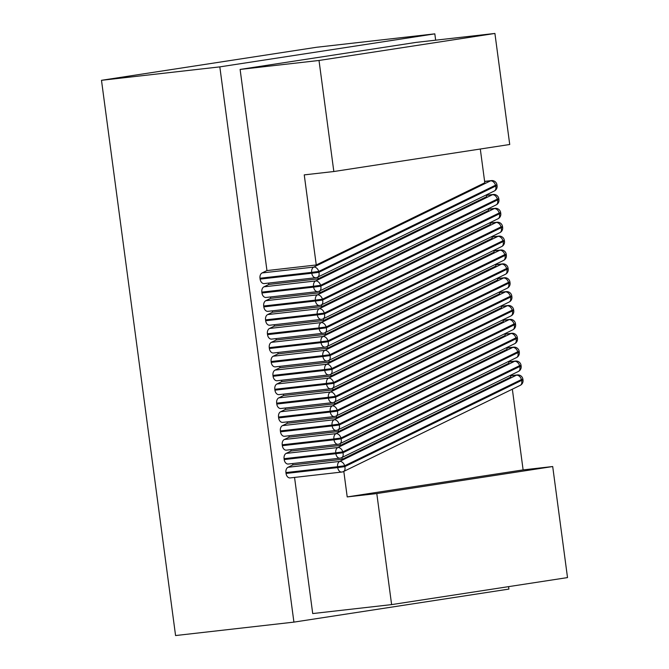 <?xml version="1.0" encoding="UTF-8"?>
<svg xmlns="http://www.w3.org/2000/svg" width="669" height="669" viewBox="0 0 669 669"><rect width="100%" height="100%" fill="white"/><g stroke="black" fill="none" stroke-linecap="round" stroke-linejoin="round"><path stroke-width="1" d="M316.261 264.974L304.244 174.877L333.831 171.523L319.013 60.469L240.112 69.425L266.956 270.577L316.261 264.974L484.799 182.771L480.3 149.02M317.875 277.066L318.118 278.856L486.656 196.653L486.413 194.855M268.62 283.079L268.804 284.459L318.118 278.856M270.477 296.961L270.661 298.332L319.966 292.738L488.504 210.526L488.27 208.736M319.732 290.948L319.966 292.738M272.325 310.842L272.509 312.214L321.822 306.619L490.36 224.408L490.118 222.618M321.58 304.821L321.822 306.619M274.181 324.724L274.365 326.096L323.671 320.501L492.208 238.289L491.974 236.5M323.436 318.703L323.671 320.501M276.029 338.606L276.213 339.977L325.527 334.383L494.065 252.171L493.822 250.382M325.285 332.585L325.527 334.383M277.886 352.488L278.061 353.859L327.375 348.265L495.913 266.053L495.679 264.263M327.133 346.467L327.375 348.265M279.734 366.361L279.918 367.741L329.232 362.146L497.769 279.935L497.527 278.137M328.989 360.348L329.232 362.146M281.59 380.243L281.766 381.623L331.08 376.028L499.618 293.816L499.383 292.019M330.837 374.23L331.08 376.028M283.439 394.125L283.623 395.504L332.936 389.91L501.474 307.698L501.232 305.9M332.694 388.112L332.936 389.91M285.287 408.006L285.471 409.386L334.784 403.783L503.322 321.58L503.08 319.782M334.542 401.994L334.784 403.783M287.143 421.888L287.327 423.268L336.641 417.665L505.179 335.462L504.936 333.664M336.398 415.875L336.641 417.665M288.991 435.77L289.175 437.15L338.489 431.547L507.027 349.343L506.784 347.546M338.246 429.757L338.489 431.547M290.848 449.652L291.032 451.023L340.337 445.429L508.883 363.225L508.641 361.427M340.103 443.639L340.337 445.429M343.807 471.394L347.211 496.916L376.798 493.563L391.616 604.609L312.716 613.565L294.552 477.415M292.696 463.533L292.88 464.905L342.194 459.31L510.731 377.099L510.489 375.309M341.951 457.521L342.194 459.31M266.956 270.577L262.106 272.935A5.043 3.554 -96.5 0 0 259.998 278.237L260.116 279.107A5.043 3.554 -96.5 0 0 264.196 283.581L315.877 277.719A5.043 5.043 0 0 0 317.516 277.234A5.043 3.47 -116 0 0 318.862 272.3L311.787 273.245A5.043 3.554 83.5 0 0 315.877 277.719M260.116 279.107L311.787 273.245L311.679 272.375L318.745 271.43A5.043 3.47 -116 0 0 313.786 267.073A5.043 3.554 83.5 0 0 311.679 272.375L259.998 278.237M293.917 622.12L175.571 635.55L101.487 80.305L219.825 66.875L293.917 622.12L508.908 589.088L508.582 586.638M219.825 66.875L434.817 33.851L435.661 40.173M286.048 473.443L337.72 467.581L337.602 466.711L344.677 465.766A5.043 3.47 -116 0 0 339.71 461.409A5.043 3.554 83.5 0 0 337.602 466.711L285.931 472.573L286.048 473.443A5.043 3.554 -96.5 0 0 290.129 477.917L341.809 472.046A5.043 5.043 0 0 0 343.448 471.57A5.043 3.47 -116 0 0 344.786 466.636L337.72 467.581A5.043 3.554 83.5 0 0 341.809 472.046M240.112 69.425L416.018 42.406L494.909 33.45L509.728 144.496L333.831 171.523M268.804 284.459L263.962 286.817A5.043 3.554 -96.5 0 0 261.847 292.119L261.964 292.989A5.043 3.554 -96.5 0 0 266.053 297.462L317.733 291.6A5.043 5.043 0 0 0 319.372 291.115A5.043 3.47 -116 0 0 320.71 286.181L313.644 287.126A5.043 3.554 83.5 0 0 317.733 291.6M270.661 298.332L265.81 300.699A5.043 3.554 -96.5 0 0 263.703 306.001L263.82 306.87A5.043 3.554 -96.5 0 0 267.901 311.344L319.581 305.474A5.043 5.043 0 0 0 321.22 304.997A5.043 3.47 -116 0 0 322.567 300.063L315.492 301.008A5.043 3.554 83.5 0 0 319.581 305.474M272.509 312.214L267.659 314.581A5.043 3.554 -96.5 0 0 265.551 319.882L265.668 320.752A5.043 3.554 -96.5 0 0 269.758 325.226L321.438 319.356A5.043 5.043 0 0 0 323.077 318.879A5.043 3.47 -116 0 0 324.415 313.945L317.349 314.89A5.043 3.554 83.5 0 0 321.438 319.356M274.365 326.096L269.515 328.462A5.043 3.554 -96.5 0 0 267.408 333.764L267.525 334.634A5.043 3.554 -96.5 0 0 271.606 339.108L323.286 333.237A5.043 5.043 0 0 0 324.925 332.761A5.043 3.47 -116 0 0 326.271 327.827L319.197 328.772A5.043 3.554 83.5 0 0 323.286 333.237M276.213 339.977L271.363 342.344A5.043 3.554 -96.5 0 0 269.256 347.646L269.373 348.516A5.043 3.554 -96.5 0 0 273.462 352.989L325.142 347.119A5.043 5.043 0 0 0 326.781 346.642A5.043 3.47 -116 0 0 328.119 341.708L321.053 342.653A5.043 3.554 83.5 0 0 325.142 347.119M278.061 353.859L273.22 356.226A5.043 3.554 -96.5 0 0 271.112 361.528L271.229 362.397A5.043 3.554 -96.5 0 0 275.31 366.863L326.99 361.001A5.043 5.043 0 0 0 328.63 360.524A5.043 3.47 -116 0 0 329.976 355.59L322.901 356.535A5.043 3.554 83.5 0 0 326.99 361.001M279.918 367.741L275.068 370.108A5.043 3.554 -96.5 0 0 272.96 375.409L273.077 376.279A5.043 3.554 -96.5 0 0 277.167 380.745L328.839 374.883A5.043 5.043 0 0 0 330.486 374.406A5.043 3.47 -116 0 0 331.824 369.472L324.758 370.417A5.043 3.554 83.5 0 0 328.839 374.883M281.766 381.623L276.924 383.989A5.043 3.554 -96.5 0 0 274.817 389.291L274.934 390.161A5.043 3.554 -96.5 0 0 279.015 394.626L330.695 388.764A5.043 5.043 0 0 0 332.334 388.288A5.043 3.47 -116 0 0 333.68 383.354L326.606 384.29A5.043 3.554 83.5 0 0 330.695 388.764M283.623 395.504L278.772 397.871A5.043 3.554 -96.5 0 0 276.665 403.173L276.782 404.043A5.043 3.554 -96.5 0 0 280.871 408.508L332.543 402.646A5.043 5.043 0 0 0 334.191 402.169A5.043 3.47 -116 0 0 335.529 397.235L328.462 398.172A5.043 3.554 83.5 0 0 332.543 402.646M285.471 409.386L280.629 411.744A5.043 3.554 -96.5 0 0 278.521 417.055L278.639 417.924A5.043 3.554 -96.5 0 0 282.719 422.39L334.4 416.528A5.043 5.043 0 0 0 336.039 416.051A5.043 3.47 -116 0 0 337.377 411.109L330.31 412.054A5.043 3.554 83.5 0 0 334.4 416.528M287.327 423.268L282.477 425.626A5.043 3.554 -96.5 0 0 280.37 430.936L280.487 431.806A5.043 3.554 -96.5 0 0 284.576 436.272L336.248 430.41A5.043 5.043 0 0 0 337.895 429.924A5.043 3.47 -116 0 0 339.233 424.991L332.167 425.936A5.043 3.554 83.5 0 0 336.248 430.41M289.175 437.15L284.333 439.508A5.043 3.554 -96.5 0 0 282.226 444.81L282.343 445.679A5.043 3.554 -96.5 0 0 286.424 450.153L338.104 444.291A5.043 5.043 0 0 0 339.743 443.806A5.043 3.47 -116 0 0 341.081 438.872L334.015 439.817A5.043 3.554 83.5 0 0 338.104 444.291M291.032 451.023L286.181 453.39A5.043 3.554 -96.5 0 0 284.074 458.691L284.191 459.561A5.043 3.554 -96.5 0 0 288.28 464.035L339.952 458.165A5.043 5.043 0 0 0 341.6 457.688A5.043 3.47 -116 0 0 342.938 452.754L335.871 453.699A5.043 3.554 83.5 0 0 339.952 458.165M292.88 464.905L288.038 467.271A5.043 3.554 -96.5 0 0 285.931 472.573M101.487 80.305L316.479 47.282L434.817 33.851M288.038 467.271L339.71 461.409L516.493 375.175A5.043 3.47 64 0 1 521.452 379.54L522.899 379.273A5.043 5.043 0 0 0 517.329 374.933A5.043 3.554 83.5 0 0 516.493 375.175L510.564 375.853M521.569 380.41A5.043 3.47 64 0 1 520.231 385.344A5.043 5.043 0 0 0 523.016 380.143L521.569 380.41L521.452 379.54L344.677 465.766L344.786 466.636L521.569 380.41M512.345 389.191L523.116 469.897L552.703 466.536L567.513 577.59L391.616 604.609M347.211 496.916L523.116 469.897M319.013 60.469L494.909 33.45M495.637 186.074A5.043 3.47 64 0 1 494.299 191.008A5.043 5.043 0 0 0 497.084 185.806L495.637 186.074L495.52 185.204L496.967 184.937A5.043 5.043 0 0 0 491.406 180.597A5.043 3.554 83.5 0 0 490.561 180.847A5.043 3.47 64 0 1 495.52 185.204L318.745 271.43L318.862 272.3L495.637 186.074M263.962 286.817L315.634 280.955A5.043 3.554 83.5 0 0 313.527 286.257L320.593 285.312A5.043 3.47 -116 0 0 315.634 280.955L492.417 194.729A5.043 3.47 64 0 1 497.376 199.086L498.823 198.818A5.043 5.043 0 0 0 493.254 194.478A5.043 3.554 83.5 0 0 492.417 194.729L486.488 195.398M497.493 199.956A5.043 3.47 64 0 1 496.147 204.89A5.043 5.043 0 0 0 498.94 199.688L497.493 199.956L497.376 199.086L320.593 285.312L320.71 286.181L497.493 199.956M265.81 300.699L317.491 294.837A5.043 3.554 83.5 0 0 315.383 300.138L322.45 299.194A5.043 3.47 -116 0 0 317.491 294.837L494.266 208.603A5.043 3.47 64 0 1 499.225 212.968L500.671 212.7A5.043 5.043 0 0 0 495.11 208.36A5.043 3.554 83.5 0 0 494.266 208.603L488.337 209.28M499.342 213.837A5.043 3.47 64 0 1 498.004 218.771A5.043 5.043 0 0 0 500.788 213.57L499.342 213.837L499.225 212.968L322.45 299.194L322.567 300.063L499.342 213.837M267.659 314.581L319.339 308.718A5.043 3.554 83.5 0 0 317.231 314.02L324.298 313.075A5.043 3.47 -116 0 0 319.339 308.718L496.122 222.484A5.043 3.47 64 0 1 501.081 226.85L502.528 226.582A5.043 5.043 0 0 0 496.958 222.242A5.043 3.554 83.5 0 0 496.122 222.484L490.193 223.162M501.198 227.719A5.043 3.47 64 0 1 499.852 232.653A5.043 5.043 0 0 0 502.645 227.452L501.198 227.719L501.081 226.85L324.298 313.075L324.415 313.945L501.198 227.719M269.515 328.462L321.195 322.6A5.043 3.554 83.5 0 0 319.08 327.902L326.154 326.957A5.043 3.47 -116 0 0 321.195 322.6L497.97 236.366A5.043 3.47 64 0 1 502.929 240.731L504.376 240.464A5.043 5.043 0 0 0 498.815 236.124A5.043 3.554 83.5 0 0 497.97 236.366L492.041 237.043M503.046 241.601A5.043 3.47 64 0 1 501.708 246.535A5.043 5.043 0 0 0 504.493 241.333L503.046 241.601L502.929 240.731L326.154 326.957L326.271 327.827L503.046 241.601M271.363 342.344L323.043 336.474A5.043 3.554 83.5 0 0 320.936 341.784L328.002 340.839A5.043 3.47 -116 0 0 323.043 336.474L499.818 250.248A5.043 3.47 64 0 1 504.786 254.613L506.232 254.345A5.043 5.043 0 0 0 500.663 250.005A5.043 3.554 83.5 0 0 499.818 250.248L493.898 250.925M504.903 255.483A5.043 3.47 64 0 1 503.556 260.417A5.043 5.043 0 0 0 506.349 255.215L504.903 255.483L504.786 254.613L328.002 340.839L328.119 341.708L504.903 255.483M273.22 356.226L324.9 350.355A5.043 3.554 83.5 0 0 322.784 355.665L329.859 354.721A5.043 3.47 -116 0 0 324.9 350.355L501.675 264.13A5.043 3.47 64 0 1 506.634 268.486L508.08 268.227A5.043 5.043 0 0 0 502.519 263.887A5.043 3.554 83.5 0 0 501.675 264.13L495.746 264.807M506.751 269.356A5.043 3.47 64 0 1 505.413 274.298A5.043 5.043 0 0 0 508.197 269.097L506.751 269.356L506.634 268.486L329.859 354.721L329.976 355.59L506.751 269.356M275.068 370.108L326.748 364.237A5.043 3.554 83.5 0 0 324.641 369.547L331.707 368.602A5.043 3.47 -116 0 0 326.748 364.237L503.523 278.011A5.043 3.47 64 0 1 508.49 282.368L509.937 282.109A5.043 5.043 0 0 0 504.367 277.76A5.043 3.554 83.5 0 0 503.523 278.011L497.602 278.68M508.599 283.238A5.043 3.47 64 0 1 507.261 288.18A5.043 5.043 0 0 0 510.054 282.979L508.599 283.238L508.49 282.368L331.707 368.602L331.824 369.472L508.599 283.238M276.924 383.989L328.604 378.119A5.043 3.554 83.5 0 0 326.489 383.421L333.563 382.484A5.043 3.47 -116 0 0 328.604 378.119L505.379 291.893A5.043 3.47 64 0 1 510.338 296.25L511.785 295.991A5.043 5.043 0 0 0 506.224 291.642A5.043 3.554 83.5 0 0 505.379 291.893L499.45 292.562M510.455 297.12A5.043 3.47 64 0 1 509.117 302.053A5.043 5.043 0 0 0 511.902 296.86L510.455 297.12L510.338 296.25L333.563 382.484L333.68 383.354L510.455 297.12M278.772 397.871L330.453 392.001A5.043 3.554 83.5 0 0 328.345 397.302L335.412 396.366A5.043 3.47 -116 0 0 330.453 392.001L507.227 305.775A5.043 3.47 64 0 1 512.195 310.132L513.641 309.872A5.043 5.043 0 0 0 508.072 305.524A5.043 3.554 83.5 0 0 507.227 305.775L501.307 306.444M512.303 311.001A5.043 3.47 64 0 1 510.965 315.935A5.043 5.043 0 0 0 513.759 310.742L512.303 311.001L512.195 310.132L335.412 396.366L335.529 397.235L512.303 311.001M280.629 411.744L332.301 405.882A5.043 3.554 83.5 0 0 330.193 411.184L337.268 410.239A5.043 3.47 -116 0 0 332.301 405.882L509.084 319.657A5.043 3.47 64 0 1 514.043 324.013L515.49 323.754A5.043 5.043 0 0 0 509.92 319.406A5.043 3.554 83.5 0 0 509.084 319.657L503.155 320.326M514.16 324.883A5.043 3.47 64 0 1 512.822 329.817A5.043 5.043 0 0 0 515.607 324.624L514.16 324.883L514.043 324.013L337.268 410.239L337.377 411.109L514.16 324.883M282.477 425.626L334.157 419.764A5.043 3.554 83.5 0 0 332.05 425.066L339.116 424.121A5.043 3.47 -116 0 0 334.157 419.764L510.932 333.538A5.043 3.47 64 0 1 515.899 337.895L517.346 337.628A5.043 5.043 0 0 0 511.777 333.287A5.043 3.554 83.5 0 0 510.932 333.538L505.011 334.207M516.008 338.765A5.043 3.47 64 0 1 514.67 343.699A5.043 5.043 0 0 0 517.463 338.497L516.008 338.765L515.899 337.895L339.116 424.121L339.233 424.991L516.008 338.765M284.333 439.508L336.005 433.646A5.043 3.554 83.5 0 0 333.898 438.948L340.973 438.003A5.043 3.47 -116 0 0 336.005 433.646L512.789 347.42A5.043 3.47 64 0 1 517.747 351.777L519.194 351.509A5.043 5.043 0 0 0 513.625 347.169A5.043 3.554 83.5 0 0 512.789 347.42L506.859 348.089M517.865 352.647A5.043 3.47 64 0 1 516.527 357.581A5.043 5.043 0 0 0 519.311 352.379L517.865 352.647L517.747 351.777L340.973 438.003L341.081 438.872L517.865 352.647M286.181 453.39L337.862 447.528A5.043 3.554 83.5 0 0 335.754 452.829L342.821 451.884A5.043 3.47 -116 0 0 337.862 447.528L514.637 361.293A5.043 3.47 64 0 1 519.596 365.659L521.051 365.391A5.043 5.043 0 0 0 515.481 361.051A5.043 3.554 83.5 0 0 514.637 361.293L508.716 361.971M519.713 366.528A5.043 3.47 64 0 1 518.375 371.462A5.043 5.043 0 0 0 521.159 366.261L519.713 366.528L519.596 365.659L342.821 451.884L342.938 452.754L519.713 366.528M376.798 493.563L552.703 466.536M484.632 181.516L490.561 180.847L313.786 267.073L262.106 272.935M261.847 292.119L313.527 286.257L313.644 287.126L261.964 292.989M263.703 306.001L315.383 300.138L315.492 301.008L263.82 306.87M265.551 319.882L317.231 314.02L317.349 314.89L265.668 320.752M267.408 333.764L319.08 327.902L319.197 328.772L267.525 334.634M269.256 347.646L320.936 341.784L321.053 342.653L269.373 348.516M271.112 361.528L322.784 355.665L322.901 356.535L271.229 362.397M272.96 375.409L324.641 369.547L324.758 370.417L273.077 376.279M274.817 389.291L326.489 383.421L326.606 384.29L274.934 390.161M276.665 403.173L328.345 397.302L328.462 398.172L276.782 404.043M278.521 417.055L330.193 411.184L330.31 412.054L278.639 417.924M280.37 430.936L332.05 425.066L332.167 425.936L280.487 431.806M282.226 444.81L333.898 438.948L334.015 439.817L282.343 445.679M284.074 458.691L335.754 452.829L335.871 453.699L284.191 459.561M523.016 380.143L522.899 379.273M517.329 374.933L510.547 375.702M343.448 471.57L520.231 385.344M317.516 277.234L494.299 191.008M497.084 185.806L496.967 184.937M491.406 180.597L484.615 181.366M498.94 199.688L498.823 198.818M493.254 194.478L486.463 195.248M319.372 291.115L496.147 204.89M500.788 213.57L500.671 212.7M495.11 208.36L488.32 209.129M321.22 304.997L498.004 218.771M502.645 227.452L502.528 226.582M496.958 222.242L490.168 223.011M323.077 318.879L499.852 232.653M504.493 241.333L504.376 240.464M498.815 236.124L492.024 236.893M324.925 332.761L501.708 246.535M506.349 255.215L506.232 254.345M500.663 250.005L493.873 250.775M326.781 346.642L503.556 260.417M508.197 269.097L508.08 268.227M502.519 263.887L495.729 264.656M328.63 360.524L505.413 274.298M510.054 282.979L509.937 282.109M504.367 277.76L497.577 278.538M330.486 374.406L507.261 288.18M511.902 296.86L511.785 295.991M506.224 291.642L499.434 292.412M332.334 388.288L509.117 302.053M513.759 310.742L513.641 309.872M508.072 305.524L501.282 306.293M334.191 402.169L510.965 315.935M515.607 324.624L515.49 323.754M509.92 319.406L503.138 320.175M336.039 416.051L512.822 329.817M517.463 338.497L517.346 337.628M511.777 333.287L504.986 334.057M337.895 429.924L514.67 343.699M519.311 352.379L519.194 351.509M513.625 347.169L506.843 347.939M339.743 443.806L516.527 357.581M521.159 366.261L521.051 365.391M515.481 361.051L508.691 361.82M341.6 457.688L518.375 371.462"/></g></svg>
